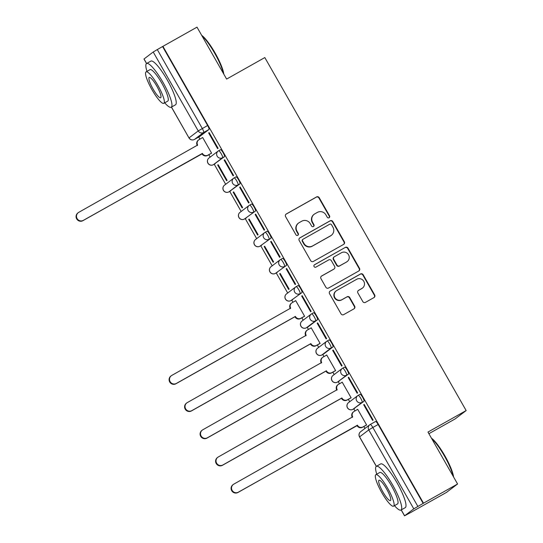 <?xml version="1.0" encoding="UTF-8"?>
<svg xmlns="http://www.w3.org/2000/svg" width="543" height="543" viewBox="0 0 543 543"><rect width="100%" height="100%" fill="white"/><g stroke="black" fill="none" stroke-linecap="round" stroke-linejoin="round"><path stroke-width="0.81" d="M329.085 217.729A1.378 1.351 52.9 0 0 329.574 215.87L319.209 197.7A1.968 1.928 52.9 0 0 316.555 196.939L286.297 213.976A1.968 1.928 52.9 0 0 285.591 216.637L295.955 234.807A1.378 1.351 52.9 0 0 297.964 235.241A1.378 1.351 52.9 0 0 298.304 233.483L296.967 231.128A6.306 6.17 52.9 0 1 299.227 222.623L301.745 221.205A6.306 6.17 52.9 0 1 310.25 223.648L311.587 226.003A1.378 1.351 52.9 0 0 313.596 226.438A1.378 1.351 52.9 0 0 313.942 224.673L312.598 222.325A6.306 6.17 52.9 0 1 314.859 213.82L317.384 212.401A6.306 6.17 52.9 0 1 325.881 214.845L327.225 217.2A1.378 1.351 52.9 0 0 329.085 217.729M329.058 217.743A1.378 1.351 52.9 0 0 329.255 216.114L318.89 197.944A1.968 1.928 52.9 0 0 316.23 197.184L285.971 214.22A1.968 1.928 52.9 0 0 285.923 214.247M297.788 235.35A1.378 1.351 52.9 0 0 297.985 233.728L296.641 231.372L296.967 231.128M313.426 226.546A1.378 1.351 52.9 0 0 313.616 224.924L312.279 222.569L312.598 222.325M362.819 301.603A1.968 1.928 52.9 0 0 365.473 302.363L373.964 297.584A1.968 1.928 52.9 0 0 374.67 294.924L363.158 274.744A1.968 1.928 52.9 0 0 360.498 273.984L330.239 291.021A1.968 1.928 52.9 0 0 329.533 293.682L341.045 313.861A1.968 1.928 52.9 0 0 343.705 314.621L353.955 308.852A1.968 1.928 52.9 0 0 354.66 306.191L349.74 297.557A1.968 1.928 52.9 0 0 347.079 296.79L341.995 299.655A5.267 5.158 52.9 0 1 335.072 297.91A5.267 5.158 52.9 0 1 336.775 290.505L356.697 279.285A5.267 5.158 52.9 0 1 363.62 281.03A5.267 5.158 52.9 0 1 361.916 288.435L358.597 290.308A1.968 1.928 52.9 0 0 357.891 292.962L362.819 301.603M162.92 46.345L197.007 27.15L226.621 79.074L264.814 57.565L466.159 410.562L427.965 432.065L457.579 483.989L423.499 503.185L162.92 46.345L157.287 49.576L202.308 128.508A4.011 0.808 60.6 0 1 203.645 132.485L194.469 139.436A4.011 0.808 60.6 0 1 194.448 139.449A4.011 0.808 60.6 0 1 194.428 139.456M343.624 244.398A1.968 1.928 52.9 0 0 344.33 241.737L332.818 221.558A1.968 1.928 52.9 0 0 330.164 220.797L299.906 237.834A1.968 1.928 52.9 0 0 299.2 240.495L310.705 260.674A1.968 1.928 52.9 0 0 313.365 261.434L343.624 244.398M347.988 248.151L359.5 268.33A1.968 1.928 52.9 0 1 358.794 270.991L328.535 288.028A1.968 1.928 52.9 0 1 325.875 287.267L320.954 278.627A1.968 1.928 52.9 0 1 321.653 275.973L333.931 269.063A1.968 1.928 52.9 0 0 334.637 266.403L331.366 260.674A1.968 1.928 52.9 0 0 328.712 259.914L315.931 267.108A1.378 1.351 52.9 0 1 314.119 266.654A1.378 1.351 52.9 0 1 314.567 264.712L345.334 247.391A1.968 1.928 52.9 0 1 347.988 248.151L347.663 248.395L359.174 268.581L359.5 268.33M457.579 483.989L446.455 492.42L412.347 511.56M198.724 137.04L199.933 139.164M208.811 154.728L210.168 157.103M214.227 164.224L225.671 184.287M229.73 191.401L241.173 211.465M245.232 218.585L256.676 238.649M260.735 245.762L272.179 265.826M276.238 272.939L287.688 293.01M291.74 300.123L292.955 302.247M301.833 317.811L303.191 320.187M307.25 327.3L308.458 329.425M317.336 344.995L318.693 347.371M322.752 354.484L323.961 356.602M332.839 372.172L334.196 374.548M338.255 381.661L339.463 383.786M348.341 399.356L349.699 401.732M353.758 408.845L354.966 410.963M363.844 426.533L364.937 428.447M428.902 433.701L455.034 418.986L466.159 410.562M423.499 503.185L413.793 508.839L404.61 515.789L412.375 511.608M162.595 46.589L207.616 125.514A4.011 0.808 60.6 0 1 208.953 129.492L199.776 136.442L194.469 139.436A4.011 3.93 52.9 0 1 189.052 137.881L198.236 130.924L153.214 51.999L157.287 49.576M146.556 63.538L143.976 59.011L153.214 51.999M211.064 153.465L211.6 153.187L202.661 137.508L199.077 139.646A4.011 3.93 52.9 0 0 197.638 145.056L78.755 212.347A4.615 4.52 52.9 0 0 77.262 218.836A4.615 4.52 52.9 0 0 83.33 220.363L202.512 153.594A4.011 3.93 52.9 0 0 207.921 155.149L211.553 153.106M208.661 132.96L217.6 148.639L218.089 148.273L209.143 132.594L208.661 132.96L209.184 132.662M224.164 160.144L233.103 175.823L233.592 175.457L224.646 159.771L224.164 160.144L224.687 159.846M217.675 165.058L226.621 180.738L227.103 180.371L218.164 164.685L217.675 165.058L218.205 164.76M239.667 187.321L248.613 203.001L249.094 202.634L240.149 186.955L239.667 187.321L240.189 187.023M233.178 192.236L242.124 207.915L242.606 207.548L233.666 191.869L233.178 192.236L233.707 191.937M255.169 214.505L264.115 230.184L264.597 229.811L255.658 214.132L255.169 214.505L255.699 214.207M248.68 219.413L257.626 235.099L258.115 234.725L249.169 219.046L248.68 219.413L249.21 219.121M270.672 241.683L279.618 257.362L280.1 256.995L271.161 241.316L270.672 241.683L271.201 241.384M264.183 246.597L273.129 262.276L273.618 261.909L264.672 246.23L264.183 246.597L264.712 246.298M286.175 268.86L295.12 284.546L295.609 284.172L286.663 268.493L286.175 268.86L286.704 268.568M279.686 273.774L288.632 289.46L289.12 289.086L280.174 273.407L279.686 273.774L280.215 273.482M301.677 296.044L310.623 311.723L311.112 311.356L302.166 295.677L301.677 296.044L302.207 295.745M304.087 316.549L304.623 316.27L295.677 300.591L295.188 300.958L295.718 300.659M317.18 323.221L326.126 338.907L326.614 338.533L317.669 322.854L317.18 323.221L317.709 322.929M319.589 343.726L320.126 343.447L311.18 327.768L310.698 328.135L311.22 327.843M332.683 350.405L341.628 366.084L342.117 365.717L333.171 350.038L332.683 350.405L333.212 350.106M335.092 370.91L335.628 370.631L326.682 354.952L326.2 355.319L326.723 355.02M348.192 377.582L357.131 393.268L357.62 392.894L348.674 377.215L348.192 377.582L348.715 377.29M350.595 398.087L351.131 397.809L342.185 382.129L341.703 382.496L342.233 382.204M363.695 404.766L372.634 420.445L373.122 420.078L364.177 404.392L363.695 404.766L364.217 404.467M366.097 425.264L366.634 424.993L357.694 409.307L354.111 411.445A4.011 3.93 52.9 0 0 352.672 416.861L233.789 484.152A4.615 4.52 52.9 0 0 232.295 490.641A4.615 4.52 52.9 0 0 238.363 492.168L357.545 425.4A4.011 3.93 52.9 0 0 362.955 426.954L366.586 424.911M363.986 401.297L352.93 409.307A4.011 0.808 60.6 0 1 352.909 409.32A4.011 3.93 -127.1 0 1 347.513 407.752A4.011 3.93 52.9 0 1 348.518 402.628A4.011 4.011 0 0 0 347.581 408.024A4.011 4.011 0 0 0 352.909 409.32L362.106 402.356A4.011 3.93 -127.1 0 1 356.69 400.802A4.011 3.93 -127.1 0 1 358.129 395.385A4.011 0.808 60.6 0 1 358.149 395.372A4.011 0.808 60.6 0 1 360.796 398.426A4.011 0.808 60.6 0 1 362.106 402.356L363.986 401.297A4.011 0.808 -119.4 0 0 362.676 397.367A4.011 0.808 -119.4 0 0 360.036 394.313A4.011 0.808 -119.4 0 0 360.016 394.327L358.17 395.365M348.484 374.113L337.42 382.129A4.011 0.808 60.6 0 1 337.407 382.143A4.011 3.93 -127.1 0 1 332.011 380.575A4.011 3.93 52.9 0 1 333.015 375.444A4.011 4.011 0 0 0 332.078 380.847A4.011 4.011 0 0 0 337.407 382.143L346.604 375.179A4.011 3.93 -127.1 0 1 341.187 373.618A4.011 3.93 -127.1 0 1 342.626 368.208A4.011 0.808 60.6 0 1 342.647 368.195A4.011 0.808 60.6 0 1 345.294 371.249A4.011 0.808 60.6 0 1 346.604 375.179L348.484 374.113A4.011 0.808 -119.4 0 0 347.174 370.183A4.011 0.808 -119.4 0 0 344.527 367.136A4.011 0.808 -119.4 0 0 344.513 367.143L342.667 368.188M332.981 346.936L331.101 347.995A4.011 3.93 -127.1 0 1 325.685 346.441A4.011 3.93 -127.1 0 1 327.124 341.024A4.011 0.808 60.6 0 1 327.144 341.018L329.01 339.966A4.011 0.808 -119.4 0 0 329.01 339.966A4.011 0.808 -119.4 0 1 331.671 343.006A4.011 0.808 -119.4 0 1 332.981 346.936L323.804 353.887A4.011 0.808 -119.4 0 0 323.804 353.887L321.918 354.946A4.011 0.808 60.6 0 1 321.904 354.959L323.784 353.9A4.011 0.808 -119.4 0 1 323.764 353.907M317.479 319.752L315.598 320.818A4.011 3.93 -127.1 0 1 310.182 319.257A4.011 3.93 -127.1 0 1 311.621 313.847A4.011 0.808 60.6 0 1 311.641 313.834L313.501 312.788A4.011 0.808 -119.4 0 1 313.521 312.775A4.011 0.808 -119.4 0 1 316.169 315.829A4.011 0.808 -119.4 0 1 317.479 319.752L308.302 326.71A4.011 0.808 -119.4 0 0 308.302 326.71L306.415 327.768A4.011 0.808 60.6 0 1 306.395 327.782L308.281 326.723A4.011 0.808 -119.4 0 1 308.261 326.73M296.152 286.643L297.998 285.604A4.011 0.808 -119.4 0 1 298.019 285.591A4.011 0.808 -119.4 0 1 300.666 288.645A4.011 0.808 -119.4 0 1 301.976 292.575L290.912 300.591A4.011 0.808 60.6 0 1 290.892 300.598L292.779 299.539A4.011 0.808 -119.4 0 0 292.799 299.526M280.65 259.466L282.496 258.427A4.011 0.808 -119.4 0 1 282.516 258.414A4.011 0.808 -119.4 0 1 285.163 261.468A4.011 0.808 -119.4 0 1 286.473 265.391L275.41 273.407A4.011 0.808 60.6 0 1 275.389 273.421L277.276 272.362A4.011 0.808 -119.4 0 0 277.297 272.348M265.147 232.282L266.993 231.243A4.011 0.808 -119.4 0 1 267.013 231.23A4.011 0.808 -119.4 0 1 269.661 234.284A4.011 0.808 -119.4 0 1 270.971 238.214L259.907 246.23A4.011 0.808 60.6 0 1 259.887 246.237L261.774 245.178A4.011 0.808 -119.4 0 0 261.787 245.164M249.644 205.105L251.49 204.066A4.011 0.808 -119.4 0 1 251.511 204.053A4.011 0.808 -119.4 0 1 254.151 207.107A4.011 0.808 -119.4 0 1 255.468 211.03L244.404 219.046A4.011 0.808 60.6 0 1 244.384 219.06L246.271 218.001A4.011 0.808 -119.4 0 0 246.284 217.987M239.965 183.853L238.078 184.912A4.011 3.93 -127.1 0 1 232.669 183.358A4.011 3.93 -127.1 0 1 234.101 177.941A4.011 0.808 60.6 0 1 234.121 177.934L235.988 176.882A4.011 0.808 -119.4 0 0 235.988 176.882A4.011 0.808 -119.4 0 1 238.649 179.923A4.011 0.808 -119.4 0 1 239.965 183.853L228.902 191.869A4.011 0.808 60.6 0 1 228.881 191.876L230.768 190.817A4.011 0.808 -119.4 0 0 230.782 190.803M224.456 156.669L222.576 157.735A4.011 3.93 -127.1 0 1 217.159 156.18A4.011 3.93 -127.1 0 1 218.598 150.764A4.011 0.808 60.6 0 1 218.619 150.75L220.485 149.705A4.011 0.808 -119.4 0 0 220.485 149.705A4.011 0.808 -119.4 0 1 223.146 152.746A4.011 0.808 -119.4 0 1 224.456 156.669L213.399 164.685A4.011 0.808 60.6 0 1 213.379 164.699L215.259 163.64A4.011 0.808 -119.4 0 0 215.279 163.626M352.909 409.32L354.789 408.261A4.011 0.808 -119.4 0 0 354.789 408.261A4.011 0.808 -119.4 0 0 354.81 408.248M337.407 382.143L339.287 381.077A4.011 0.808 -119.4 0 0 339.287 381.077A4.011 0.808 -119.4 0 0 339.307 381.071M423.173 503.429L378.152 424.497A4.011 0.808 -119.4 0 0 375.539 421.497A4.011 0.808 -119.4 0 0 375.518 421.504L370.245 424.477M314.173 214.268L313.847 214.519A6.306 6.17 52.9 0 0 312.279 222.569M298.541 223.078L298.216 223.322A6.306 6.17 52.9 0 0 296.641 231.372M343.671 244.37A1.968 1.928 52.9 0 0 344.004 241.981L332.492 221.802A1.968 1.928 52.9 0 0 329.839 221.042L299.58 238.078A1.968 1.928 52.9 0 0 299.532 238.106M331.542 224.761A1.378 1.351 52.9 0 0 329.682 224.232L303.116 239.185A1.378 1.351 52.9 0 0 302.621 241.044L304.039 243.529A6.306 6.17 52.9 0 0 312.537 245.972L330.694 235.743A6.306 6.17 52.9 0 0 332.954 227.245L331.542 224.761M302.967 239.287L302.641 239.531A1.378 1.351 52.9 0 0 302.302 241.296L302.621 241.044M331.379 235.295L331.054 235.547A6.306 6.17 52.9 0 1 330.368 235.995L312.218 246.217A6.306 6.17 52.9 0 1 303.713 243.773L302.302 241.296M358.842 270.964A1.968 1.928 52.9 0 0 359.174 268.581M334.142 268.921L333.816 269.165A1.968 1.928 52.9 0 1 333.606 269.308L321.334 276.217A1.968 1.928 52.9 0 0 321.286 276.244M314.268 264.943L345.334 247.391M346.665 261.889A5.267 5.158 52.9 0 0 348.368 254.484A5.267 5.158 52.9 0 0 341.445 252.739L334.427 256.696A1.968 1.928 52.9 0 0 333.721 259.35L336.986 265.079A1.968 1.928 52.9 0 0 339.646 265.846L346.339 262.133A5.267 5.158 52.9 0 0 346.909 261.76L347.235 261.516M334.21 256.832L333.884 257.077A1.968 1.928 52.9 0 0 333.395 259.595L333.721 259.35M346.339 262.133L339.321 266.09A1.968 1.928 52.9 0 1 336.66 265.323L333.395 259.595M347.663 248.395A1.968 1.928 52.9 0 0 345.009 247.635M362.486 288.061L362.161 288.306A5.267 5.158 52.9 0 1 361.59 288.686L358.271 290.553A1.968 1.928 52.9 0 0 358.224 290.58M336.205 290.878L335.879 291.129A5.267 5.158 52.9 0 0 334.746 298.155A5.267 5.158 52.9 0 0 341.669 299.899L341.995 299.655M354.002 308.824A1.968 1.928 52.9 0 0 354.341 306.435L349.414 297.802A1.968 1.928 52.9 0 0 346.753 297.035L341.669 299.899M374.005 297.557A1.968 1.928 52.9 0 0 374.344 295.175L362.833 274.989A1.968 1.928 52.9 0 0 360.179 274.229L329.913 291.265A1.968 1.928 52.9 0 0 329.873 291.292M211.594 153.167L207.501 155.468A4.011 3.93 -127.1 0 1 202.091 153.913L202.363 153.336M201.942 153.655L82.903 220.682A4.615 4.52 -127.1 0 1 76.841 219.155A4.615 4.52 -127.1 0 1 77.832 212.999L78.253 212.68M197.333 145.578L197.218 145.375A4.011 3.93 -127.1 0 1 198.222 140.25L198.643 139.931M201.67 35.322A24.483 4.921 60.6 0 1 215.082 52.963A24.483 4.921 60.6 0 1 223.811 74.147M223.349 73.339A25.08 5.043 -119.4 0 0 214.668 53.18A25.08 5.043 -119.4 0 0 202.05 35.994M164.705 102.824A25.08 5.043 -119.4 0 0 171.194 107.229A25.08 5.043 -119.4 0 0 162.948 82.305A25.08 5.043 -119.4 0 0 146.583 63.517A25.08 5.043 -119.4 0 0 146.983 71.357M171.194 107.229L175.477 104.819A25.08 5.043 -119.4 0 0 167.224 79.896A25.08 5.043 -119.4 0 0 150.866 61.108L146.583 63.517M146.087 71.859L150.031 69.64A18.062 3.631 60.6 0 1 161.807 83.16A18.062 3.631 60.6 0 1 167.753 101.113L163.81 103.326A18.062 3.631 -119.4 0 0 157.87 85.38A18.062 3.631 -119.4 0 0 146.087 71.859A18.062 3.631 -119.4 0 0 152.033 89.805A18.062 3.631 -119.4 0 0 163.81 103.326M156.832 86.167A11.641 2.342 -119.4 0 0 149.244 77.452A11.641 2.342 -119.4 0 0 153.072 89.018A11.641 2.342 -119.4 0 0 160.66 97.733A11.641 2.342 -119.4 0 0 156.832 86.167M431.434 438.153A24.483 4.921 60.6 0 1 444.853 455.787A24.483 4.921 60.6 0 1 453.581 476.978M453.12 476.17A25.08 5.043 -119.4 0 0 444.439 456.005A25.08 5.043 -119.4 0 0 431.814 438.819M394.469 505.655A25.08 5.043 -119.4 0 0 400.965 510.053A25.08 5.043 -119.4 0 0 392.711 485.13A25.08 5.043 -119.4 0 0 376.353 466.349A25.08 5.043 -119.4 0 0 376.747 474.182M400.965 510.053L405.248 507.644A25.08 5.043 -119.4 0 0 396.994 482.72A25.08 5.043 -119.4 0 0 380.636 463.932L376.353 466.349M375.858 474.684L379.795 472.464A18.062 3.631 60.6 0 1 391.578 485.992A18.062 3.631 60.6 0 1 397.517 503.938L393.58 506.157A18.062 3.631 -119.4 0 0 387.641 488.211A18.062 3.631 -119.4 0 0 375.858 474.684A18.062 3.631 -119.4 0 0 381.797 492.63A18.062 3.631 -119.4 0 0 393.58 506.157M386.602 488.992A11.641 2.342 -119.4 0 0 379.007 480.277A11.641 2.342 -119.4 0 0 382.835 491.843A11.641 2.342 -119.4 0 0 390.431 500.558A11.641 2.342 -119.4 0 0 386.602 488.992M304.609 316.25L300.523 318.551A4.011 3.93 -127.1 0 1 295.107 316.997L295.528 316.678A4.011 3.93 52.9 0 0 300.944 318.232L304.575 316.189M295.731 300.679L292.1 302.722A4.011 3.93 52.9 0 0 290.661 308.139L171.778 375.43A4.615 4.52 52.9 0 0 170.285 381.919A4.615 4.52 52.9 0 0 176.346 383.446L295.378 316.413M294.958 316.732L175.925 383.765A4.615 4.52 -127.1 0 1 169.864 382.238A4.615 4.52 -127.1 0 1 170.855 376.075L171.276 375.756M290.356 308.655L290.24 308.458A4.011 3.93 -127.1 0 1 291.245 303.333L291.666 303.014M320.112 343.427L316.026 345.735A4.011 3.93 -127.1 0 1 310.61 344.174L311.037 343.855A4.011 3.93 52.9 0 0 316.447 345.416L320.078 343.366M311.234 327.863L307.603 329.906A4.011 3.93 52.9 0 0 306.164 335.316L187.281 402.607A4.615 4.52 52.9 0 0 185.787 409.096A4.615 4.52 52.9 0 0 191.849 410.623L310.888 343.597M310.46 343.916L191.428 410.942A4.615 4.52 -127.1 0 1 185.367 409.415A4.615 4.52 -127.1 0 1 186.358 403.259L186.778 402.94M305.858 335.839L305.743 335.642A4.011 3.93 -127.1 0 1 306.747 330.511L307.168 330.192M335.615 370.611L331.529 372.912A4.011 3.93 -127.1 0 1 326.119 371.358L326.54 371.039A4.011 3.93 52.9 0 0 331.949 372.593L335.581 370.55M326.737 355.041L323.105 357.084A4.011 3.93 52.9 0 0 321.666 362.5L202.783 429.791A4.615 4.52 52.9 0 0 201.29 436.28A4.615 4.52 52.9 0 0 207.351 437.807L326.391 370.774M325.97 371.093L206.931 438.126A4.615 4.52 -127.1 0 1 200.869 436.599A4.615 4.52 -127.1 0 1 201.86 430.436L202.281 430.117M321.361 363.016L321.246 362.819A4.011 3.93 -127.1 0 1 322.25 357.694L322.671 357.369M351.124 397.788L347.031 400.096A4.011 3.93 -127.1 0 1 341.622 398.535L342.042 398.216A4.011 3.93 52.9 0 0 347.452 399.77L351.083 397.727M342.239 382.224L338.608 384.268A4.011 3.93 52.9 0 0 337.169 389.677L218.286 456.968A4.615 4.52 52.9 0 0 216.793 463.457A4.615 4.52 52.9 0 0 222.861 464.984L341.893 397.958M341.472 398.277L222.433 465.303A4.615 4.52 -127.1 0 1 216.372 463.776A4.615 4.52 -127.1 0 1 217.363 457.62L217.784 457.301M336.864 390.2L336.748 389.996A4.011 3.93 -127.1 0 1 337.753 384.872L338.174 384.553M366.627 424.972L362.534 427.273A4.011 3.93 -127.1 0 1 357.124 425.719L357.396 425.135M356.975 425.454L237.943 492.487A4.615 4.52 -127.1 0 1 231.875 490.96A4.615 4.52 -127.1 0 1 232.866 484.797L233.286 484.478M352.366 417.377L352.251 417.18A4.011 3.93 -127.1 0 1 353.255 412.049L353.676 411.73M413.793 508.839L368.772 429.907L359.588 436.864L376.394 466.322M401.25 509.897L404.61 515.789M208.953 129.492L203.645 132.485A4.011 3.93 52.9 0 1 198.236 130.924L207.616 125.514M144.038 58.949L146.624 63.497M171.479 107.073L188.991 137.936A4.011 4.011 0 0 0 194.448 139.449L199.756 136.456M329.024 339.952L327.144 341.018A4.011 0.808 60.6 0 1 329.784 344.065A4.011 0.808 60.6 0 1 331.101 347.995L321.918 354.946A4.011 3.93 -127.1 0 1 316.508 353.391A4.011 3.93 52.9 0 1 317.506 348.267A4.011 4.011 0 0 0 316.576 353.663A4.011 4.011 0 0 0 321.904 354.959M313.521 312.775L311.641 313.834A4.011 0.808 60.6 0 1 314.282 316.888A4.011 0.808 60.6 0 1 315.598 320.818L306.415 327.768A4.011 3.93 -127.1 0 1 301.005 326.214A4.011 3.93 52.9 0 1 302.003 321.083A4.011 4.011 0 0 0 301.073 326.486A4.011 4.011 0 0 0 306.395 327.782M301.976 292.575L290.912 300.591A4.011 3.93 -127.1 0 1 285.503 299.03A4.011 3.93 52.9 0 1 286.5 293.906A4.011 4.011 0 0 0 285.57 299.302A4.011 4.011 0 0 0 290.892 300.598M286.473 265.391L275.41 273.407A4.011 3.93 -127.1 0 1 269.993 271.853A4.011 3.93 52.9 0 1 270.998 266.722A4.011 4.011 0 0 0 270.068 272.124A4.011 4.011 0 0 0 275.389 273.421M270.971 238.214L259.907 246.23A4.011 3.93 -127.1 0 1 254.491 244.669A4.011 3.93 52.9 0 1 255.495 239.544A4.011 4.011 0 0 0 254.565 244.947A4.011 4.011 0 0 0 259.887 246.237M255.468 211.03L244.404 219.046A4.011 3.93 -127.1 0 1 238.988 217.492A4.011 3.93 52.9 0 1 239.992 212.361A4.011 4.011 0 0 0 239.063 217.763A4.011 4.011 0 0 0 244.384 219.06M236.008 176.869L234.121 177.934A4.011 0.808 60.6 0 1 236.768 180.989A4.011 0.808 60.6 0 1 238.078 184.912L228.902 191.869A4.011 3.93 -127.1 0 1 223.485 190.308A4.011 3.93 52.9 0 1 224.49 185.183A4.011 4.011 0 0 0 223.553 190.586A4.011 4.011 0 0 0 228.881 191.876M220.506 149.692L218.619 150.75A4.011 0.808 60.6 0 1 221.266 153.805A4.011 0.808 60.6 0 1 222.576 157.735L213.399 164.685A4.011 3.93 -127.1 0 1 207.983 163.131A4.011 3.93 52.9 0 1 208.987 158.006A4.011 4.011 0 0 0 208.05 163.402A4.011 4.011 0 0 0 213.379 164.699M251.511 204.053L249.624 205.111A4.011 0.808 60.6 0 1 249.624 205.111A4.011 0.808 60.6 0 1 252.271 208.166A4.011 0.808 60.6 0 1 253.581 212.096A4.011 3.93 -127.1 0 1 248.171 210.541A4.011 3.93 -127.1 0 1 249.604 205.125A4.011 4.011 0 0 0 249.169 205.41L239.992 212.361M267.013 231.23L265.127 232.295A4.011 0.808 60.6 0 1 265.127 232.295A4.011 0.808 60.6 0 1 267.774 235.343A4.011 0.808 60.6 0 1 269.084 239.273A4.011 3.93 -127.1 0 1 263.674 237.719A4.011 3.93 -127.1 0 1 265.113 232.302A4.011 4.011 0 0 0 264.672 232.594L255.495 239.544M282.516 258.414L280.629 259.473A4.011 0.808 60.6 0 1 280.629 259.473A4.011 0.808 60.6 0 1 283.276 262.527A4.011 0.808 60.6 0 1 284.586 266.457A4.011 3.93 -127.1 0 1 279.177 264.896A4.011 3.93 -127.1 0 1 280.616 259.486A4.011 4.011 0 0 0 280.181 259.771L270.998 266.722M296.118 286.663A4.011 0.808 60.6 0 1 296.139 286.656A4.011 0.808 60.6 0 1 298.779 289.704A4.011 0.808 60.6 0 1 300.089 293.634A4.011 3.93 -127.1 0 1 294.679 292.08A4.011 3.93 -127.1 0 1 296.118 286.663M378.152 424.497L372.844 427.49L417.866 506.415M375.539 421.497L370.224 424.483A4.011 0.808 60.6 0 1 370.224 424.483A4.011 0.808 60.6 0 1 372.844 427.49L368.772 429.907A4.011 3.93 -127.1 0 1 370.211 424.497A4.011 4.011 0 0 0 369.776 424.782L360.593 431.733A4.011 4.011 0 0 0 359.534 436.925L376.326 466.362M359.534 436.925L359.588 436.864A4.011 3.93 -127.1 0 1 360.593 431.733M202.091 153.913L202.512 153.594M207.501 155.468L207.921 155.149M197.218 145.375L197.638 145.056M82.903 220.682L83.33 220.363M295.107 316.997L295.528 316.678M300.523 318.551L300.944 318.232M290.24 308.458L290.661 308.139M175.925 383.765L176.346 383.446M310.61 344.174L311.037 343.855M316.026 345.735L316.447 345.416M305.743 335.642L306.164 335.316M191.428 410.942L191.849 410.623M326.119 371.358L326.54 371.039M331.529 372.912L331.949 372.593M321.246 362.819L321.666 362.5M206.931 438.126L207.351 437.807M341.622 398.535L342.042 398.216M347.031 400.096L347.452 399.77M336.748 389.996L337.169 389.677M222.433 465.303L222.861 464.984M357.124 425.719L357.545 425.4M362.534 427.273L362.955 426.954M352.251 417.18L352.672 416.861M237.943 492.487L238.363 492.168M218.619 150.75A4.011 4.011 0 0 0 218.164 151.049L208.987 158.006M298.019 285.591L296.139 286.656A4.011 4.011 0 0 0 295.684 286.948L286.5 293.906M344.527 367.136L342.647 368.195A4.011 4.011 0 0 0 342.192 368.493L333.015 375.444M360.036 394.313L358.149 395.372A4.011 4.011 0 0 0 357.694 395.671L348.518 402.628M234.121 177.934A4.011 4.011 0 0 0 233.666 178.233L224.49 185.183M311.641 313.834A4.011 4.011 0 0 0 311.187 314.132L302.003 321.083M327.144 341.018A4.011 4.011 0 0 0 326.689 341.309L317.506 348.267M401.175 509.938L404.549 515.85M171.412 107.114L188.991 137.936"/></g></svg>
